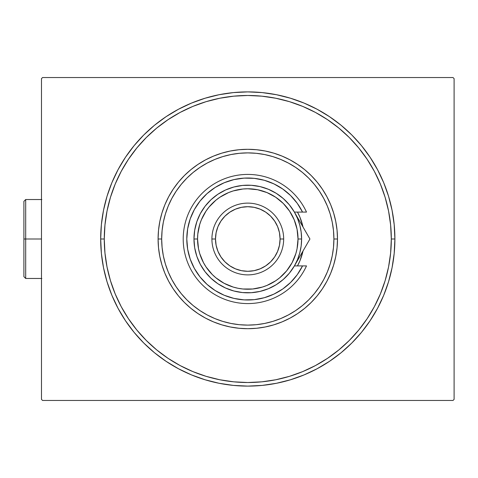 <?xml version="1.0" encoding="UTF-8"?>
<svg xmlns="http://www.w3.org/2000/svg" width="478" height="478" viewBox="0 0 478 478"><rect width="100%" height="100%" fill="white"/><g stroke="black" fill="none" stroke-linecap="round" stroke-linejoin="round"><path stroke-width="0.72" d="M104.27 239A143.519 143.519 0 0 0 121.233 306.679A143.519 143.519 0 0 1 121.233 171.321L115.198 184.078L110.454 197.336L107.03 211.001L104.963 224.935L104.27 239L100.685 239L104.27 239A143.519 143.519 0 0 1 247.789 95.481A143.519 143.519 0 0 1 391.309 239L394.9 239A147.11 147.11 0 0 1 247.789 386.11A147.11 147.11 0 0 1 100.685 239L101.39 253.418L103.511 267.698L107.018 281.703L111.882 295.296L118.054 308.346L125.475 320.726L134.073 332.324L143.77 343.019L154.466 352.716L166.063 361.314L178.443 368.735L191.493 374.907L205.086 379.771L219.091 383.278L233.372 385.399L247.789 386.11L262.207 385.399L276.487 383.278L290.493 379.771L304.086 374.907L317.135 368.735L329.521 361.314L341.113 352.716L351.814 343.019L361.505 332.324L370.103 320.726L377.53 308.346L383.703 295.296L388.566 281.703L392.074 267.698L394.189 253.418L394.9 239L394.189 224.582L392.074 210.302L388.566 196.297L383.703 182.704L377.53 169.654L370.103 157.274L361.505 145.676L351.814 134.981L341.113 125.284L329.521 116.686L317.135 109.265L304.086 103.093L290.493 98.229L276.487 94.722L262.207 92.601L247.789 91.89L233.372 92.601L219.091 94.722L205.086 98.229L191.493 103.093L178.443 109.265L166.063 116.686L154.466 125.284L143.77 134.981L134.073 145.676L125.475 157.274L118.054 169.654L111.882 182.704L107.018 196.297L103.511 210.302L101.39 224.582L100.685 239A147.11 147.11 0 0 1 247.789 91.89A147.11 147.11 0 0 1 394.9 239L391.309 239A143.519 143.519 0 0 1 374.352 306.679A143.519 143.519 0 0 0 374.352 171.321A143.519 143.519 0 0 1 247.789 382.52A143.519 143.519 0 0 1 104.27 239L104.963 253.065L107.03 266.999L110.454 280.664L115.198 293.922L121.215 306.655L128.457 318.736L136.851 330.047L146.31 340.485L156.742 349.944L168.136 358.386A143.519 143.519 0 0 1 128.403 318.653A143.519 143.519 0 0 0 168.136 358.386L180.134 365.574L192.867 371.597L206.132 376.341L219.79 379.759L233.724 381.826L247.789 382.52L261.86 381.826L275.788 379.759L289.453 376.341L302.711 371.597L315.444 365.574L327.526 358.333L338.836 349.944L349.275 340.485L358.733 330.047L367.176 318.653A143.519 143.519 0 0 1 327.448 358.386A143.519 143.519 0 0 0 367.176 318.653L374.364 306.655L380.386 293.922L385.131 280.664L388.554 266.999L390.622 253.065L391.309 239L390.622 224.935L388.554 211.001L385.131 197.336L380.386 184.078L374.364 171.345L367.122 159.264L358.733 147.953L349.275 137.515L338.836 128.056L327.448 119.614A143.519 143.519 0 0 1 367.176 159.347A143.519 143.519 0 0 0 327.448 119.614L315.444 112.426L302.711 106.403L289.453 101.659L275.788 98.241L261.86 96.174L247.789 95.481L233.724 96.174L219.79 98.241L206.132 101.659L192.867 106.403L180.134 112.426L168.053 119.667L156.742 128.056L146.31 137.515L136.851 147.953L128.403 159.347A143.519 143.519 0 0 1 168.136 119.614A143.519 143.519 0 0 0 128.403 159.347L121.233 171.321A143.519 143.519 0 0 0 104.27 239M180.11 365.556A143.519 143.519 0 0 0 315.474 365.556A143.519 143.519 0 0 1 180.11 365.556L180.11 365.556M453.025 77.538L42.56 77.538L453.025 77.538L454.1 78.619L454.1 399.381L454.1 78.619L453.025 77.538M42.56 400.462L453.025 400.462L42.56 400.462L41.478 399.381L41.478 78.619L41.478 399.381L42.56 400.462M454.1 399.381L453.025 400.462L454.1 399.381M41.478 78.619L42.56 77.538L41.478 78.619M180.11 112.444A143.519 143.519 0 0 1 315.474 112.444L315.474 112.444A143.519 143.519 0 0 0 180.11 112.444M337.492 239L333.901 239A86.112 86.112 0 0 1 247.789 325.112A86.112 86.112 0 0 1 161.678 239L158.093 239A89.703 89.703 0 0 0 247.789 328.703A89.703 89.703 0 0 0 337.492 239A89.703 89.703 0 0 1 247.789 328.703A89.703 89.703 0 0 1 158.093 239A89.703 89.703 0 0 1 247.789 149.297A89.703 89.703 0 0 1 337.492 239L337.056 247.789L335.765 256.501L333.626 265.039L330.662 273.326L326.898 281.285L322.375 288.837L317.129 295.906L311.22 302.425L304.695 308.34L297.627 313.58L290.074 318.109L282.116 321.873L273.828 324.837L265.29 326.976L256.584 328.267L247.789 328.703L239 328.267L230.288 326.976L221.75 324.837L213.463 321.873L205.504 318.109L197.958 313.58L190.883 308.34L184.365 302.425L178.449 295.906L173.209 288.837L168.68 281.285L164.916 273.326L161.952 265.039L159.813 256.501L158.523 247.789L158.093 239L158.523 230.211L159.813 221.499L161.952 212.961L164.916 204.674L168.68 196.715L173.209 189.163L178.449 182.094L184.365 175.575L190.883 169.66L197.958 164.42L205.504 159.891L213.463 156.127L221.75 153.163L230.288 151.024L239 149.733L247.789 149.297L256.584 149.733L265.29 151.024L273.828 153.163L282.116 156.127L290.074 159.891L297.627 164.42L304.695 169.66L311.22 175.575L317.129 182.094L322.375 189.163L326.898 196.715L330.662 204.674L333.626 212.961L335.765 221.499L337.056 230.211L337.492 239A89.703 89.703 0 0 0 247.789 149.297A89.703 89.703 0 0 0 158.093 239L161.678 239L162.096 247.443L163.333 255.802L165.388 263.999L168.232 271.952L171.847 279.594L176.191 286.842L181.228 293.629L186.898 299.891L193.16 305.567L199.947 310.598L207.195 314.942L214.837 318.557L222.796 321.401L230.994 323.457L239.353 324.699L247.789 325.112L256.232 324.699L264.591 323.457L272.789 321.401L280.741 318.557L288.383 314.942L295.631 310.598L302.419 305.567L308.68 299.891L314.357 293.629L319.388 286.842L323.731 279.594L327.346 271.952L330.196 263.999L332.246 255.802L333.489 247.443L333.901 239L333.489 230.557L332.246 222.198L330.196 214.001L327.346 206.048L323.731 198.406L319.388 191.158L314.357 184.371L308.68 178.109L302.419 172.433L295.631 167.402L288.383 163.058L280.741 159.443L272.789 156.599L264.591 154.543L256.232 153.301L247.789 152.888L239.353 153.301L230.994 154.543L222.796 156.599L214.837 159.443L207.195 163.058L199.947 167.402L193.16 172.433L186.898 178.109L181.228 184.371L176.191 191.158L171.847 198.406L168.232 206.048L165.388 214.001L163.333 222.198L162.096 230.557L161.678 239A86.112 86.112 0 0 1 247.789 152.888A86.112 86.112 0 0 1 333.901 239L337.492 239M297.483 212.089A56.512 56.512 0 0 1 303.016 227.014A56.512 56.512 0 0 0 297.483 212.089L299.999 217.376L303.016 227.014L301.869 222.599M303.016 250.986L299.999 260.624L297.483 265.911A56.512 56.512 0 0 0 303.016 250.986A56.512 56.512 0 0 1 297.483 265.911M385.131 197.336L380.386 184.078L385.131 197.336M206.132 101.659L192.867 106.403L206.132 101.659M110.454 280.664L115.198 293.922L110.454 280.664M289.453 376.341L302.711 371.597L289.453 376.341M294.412 212.118L297.513 218.404L299.778 225.072L301.152 231.973L301.612 239L298.021 239A50.232 50.232 0 0 1 247.789 289.232A50.232 50.232 0 0 1 197.557 239L193.972 239A53.823 53.823 0 0 0 247.789 292.823A53.823 53.823 0 0 0 301.612 239A53.823 53.823 0 0 1 247.789 292.823A53.823 53.823 0 0 1 193.972 239L194.689 230.235L196.828 221.702L200.324 213.63L205.092 206.239L211.001 199.72L217.89 194.253L225.58 189.975L233.862 187.012L242.513 185.44L251.309 185.297L260.014 186.587L268.385 189.276L276.212 193.297L283.275 198.537L289.393 204.859L294.4 212.089L302.532 212.089L297.268 203.323L290.612 195.562L282.761 189.025L273.924 183.887L264.352 180.296L254.314 178.354L244.091 178.115L233.975 179.591L224.248 182.727L215.184 187.454L207.034 193.62L200.025 201.065L194.361 209.579L190.196 218.912L187.651 228.813L186.796 239L187.651 249.187L190.196 259.088L194.361 268.421L200.025 276.935L207.034 284.38L215.184 290.546L224.248 295.273L233.975 298.409L244.091 299.885L254.314 299.646L264.352 297.704L273.924 294.113L282.761 288.975L290.612 282.438L297.268 274.677L302.532 265.911L294.4 265.911L289.393 273.141L283.275 279.463L276.212 284.703L268.385 288.724L260.014 291.413L251.309 292.703L242.513 292.56L233.862 290.988L225.58 288.025L217.89 283.747L211.001 278.28L205.092 271.761L200.324 264.37L196.828 256.298L194.689 247.765L193.972 239A53.823 53.823 0 0 1 247.789 185.177A53.823 53.823 0 0 1 301.612 239L301.152 246.027L299.778 252.928L297.513 259.596L294.466 265.798M283.669 239L280.084 239A32.295 32.295 0 0 1 247.789 271.295A32.295 32.295 0 0 1 215.5 239L211.909 239A35.88 35.88 0 0 0 247.789 274.88A35.88 35.88 0 0 0 283.669 239A35.88 35.88 0 0 1 247.789 274.88A35.88 35.88 0 0 1 211.909 239A35.88 35.88 0 0 1 247.789 203.12A35.88 35.88 0 0 1 283.669 239A35.88 35.88 0 0 0 247.789 203.12A35.88 35.88 0 0 0 211.909 239L215.5 239L216.122 245.298L217.956 251.356L220.944 256.943L224.959 261.836L229.852 265.852L235.433 268.833L241.492 270.673L247.789 271.295L254.093 270.673L260.146 268.833L265.732 265.852L270.626 261.836L274.641 256.943L277.622 251.356L279.463 245.298L280.084 239L279.463 232.702L277.622 226.644L274.641 221.057L270.626 216.164L265.732 212.148L260.146 209.167L254.093 207.327L247.789 206.705L241.492 207.327L235.433 209.167L229.852 212.148L224.959 216.164L220.944 221.057L217.956 226.644L216.122 232.702L215.5 239A32.295 32.295 0 0 1 247.789 206.705A32.295 32.295 0 0 1 280.084 239L283.669 239M306.225 232.577L294.4 212.089L302.532 212.089A60.999 60.999 0 0 0 209.633 191.415A60.999 60.999 0 0 0 209.633 286.585A60.999 60.999 0 0 0 302.532 265.911L306.5 265.911A64.584 64.584 0 0 1 207.846 289.746A64.584 64.584 0 0 1 207.846 188.254A64.584 64.584 0 0 1 306.5 212.089L302.532 212.089L306.5 212.089A64.584 64.584 0 0 0 207.846 188.254A64.584 64.584 0 0 0 207.846 289.746A64.584 64.584 0 0 0 306.5 265.911L294.4 265.911L306.231 245.417M276.887 185.392L272.562 183.259M257.821 178.832L253.071 178.234M247.735 178.001L242.967 178.192M227.821 181.365L223.441 183.074M202.6 198.029L199.714 201.459M194.182 268.092L196.38 271.821M214.55 290.14L218.542 292.53M233.001 298.176L237.644 299.144M242.967 299.808L247.735 299.999M272.562 294.741L276.887 292.608M298.021 239L297.059 229.201L294.197 219.778L289.554 211.091L283.311 203.479L275.698 197.235L267.011 192.592L257.588 189.736L247.789 188.768L242.866 189.007L233.21 190.931L228.568 192.592L219.886 197.235L215.925 200.168L208.964 207.135L206.024 211.091L201.381 219.778L199.72 224.421L197.802 234.077L197.557 239L198.525 248.799L199.72 253.579L203.491 262.679L206.024 266.909L212.274 274.521L215.925 277.832L224.11 283.299L233.21 287.069L237.99 288.264L242.866 288.993L252.713 288.993L262.374 287.069L267.011 285.408L275.698 280.765L279.66 277.832L286.621 270.865L292.094 262.679L295.858 253.579L297.059 248.799L298.021 239L301.612 239A53.823 53.823 0 0 0 247.789 185.177A53.823 53.823 0 0 0 193.972 239L197.557 239A50.232 50.232 0 0 1 247.789 188.768A50.232 50.232 0 0 1 298.021 239M302.532 212.089L306.5 212.089M308.155 235.917L298.421 219.055M298.469 258.867L301.003 254.475M301.194 254.141L309.935 239L294.4 212.089M302.389 252.073L300.853 254.732M307.635 242.991L306.243 245.405M302.401 252.055L309.935 239L306.237 232.589M25.693 239L25.693 199.529L25.693 239L41.478 239L25.693 239L25.693 278.471L25.693 239L23.9 239L25.693 239M23.9 201.328L23.9 239L23.9 201.328L25.693 199.529L41.843 199.529M23.9 276.672L23.9 239L23.9 276.672L25.693 278.471L41.843 278.471"/></g></svg>
